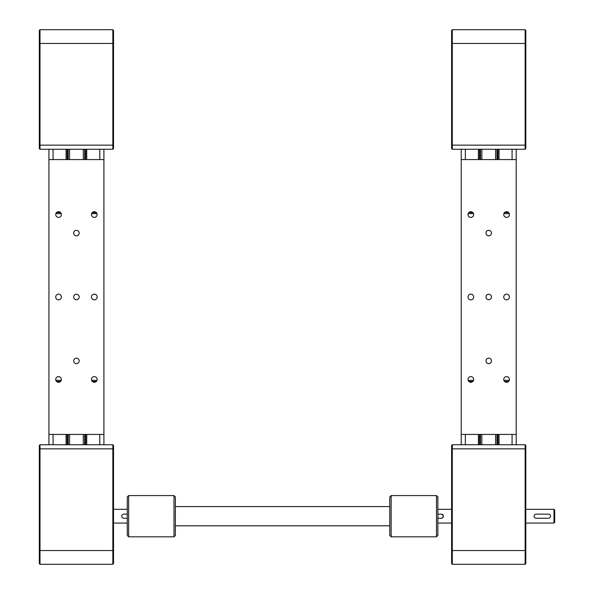 <?xml version="1.0" encoding="UTF-8"?>
<svg xmlns="http://www.w3.org/2000/svg" width="594" height="594" viewBox="0 0 594 594"><rect width="100%" height="100%" fill="white"/><g stroke="black" fill="none" stroke-linecap="round" stroke-linejoin="round"><path stroke-width="0.89" d="M103.913 444.735L103.913 434.429L48.938 434.429L48.938 149.265M48.938 159.571L103.913 159.571L103.913 149.265M86.731 444.735L86.731 434.429M86.731 159.571L86.731 149.265M85.358 444.735L85.358 434.429M85.358 159.571L85.358 149.265M67.493 444.735L67.493 434.429M67.493 159.571L67.493 149.265M66.12 444.735L66.12 434.429M66.12 159.571L66.12 149.265M48.938 444.735L48.938 434.429M84.675 444.735L84.675 434.429M84.675 159.571L84.675 149.265M68.184 444.735L68.184 434.429M68.184 159.571L68.184 149.265M112.845 149.265L40.006 149.265L39.323 148.574L39.323 30.391L40.006 29.7L112.845 29.7L113.528 30.391L113.528 148.574L112.845 149.265L112.845 29.7M40.006 29.7L40.006 149.265M39.323 550.556L39.323 563.609L40.006 564.3L40.006 444.735L39.323 445.426L39.323 550.556L112.845 550.556L112.845 564.3L40.006 564.3M112.845 444.735L112.845 550.556L113.528 550.556L113.528 445.426L112.845 444.735L40.006 444.735M113.528 563.609L112.845 564.3L113.528 563.609L113.528 550.556M127.272 518.258L123.842 518.258A2.064 2.064 0 0 1 121.777 516.201A2.064 2.064 0 0 1 123.842 514.137L127.272 514.137M55.717 379.455A2.844 2.844 0 0 1 58.561 376.618A2.844 2.844 0 0 1 61.397 379.455A2.844 2.844 0 0 1 58.561 382.298A2.844 2.844 0 0 1 55.717 379.455M55.717 297A2.844 2.844 0 0 1 58.561 294.156A2.844 2.844 0 0 1 61.397 297A2.844 2.844 0 0 1 58.561 299.844A2.844 2.844 0 0 1 55.717 297M55.717 214.545A2.844 2.844 0 0 1 58.561 211.702A2.844 2.844 0 0 1 61.397 214.545A2.844 2.844 0 0 1 58.561 217.382A2.844 2.844 0 0 1 55.717 214.545M91.454 214.545A2.844 2.844 0 0 1 94.29 211.702A2.844 2.844 0 0 1 97.134 214.545A2.844 2.844 0 0 1 94.29 217.382A2.844 2.844 0 0 1 91.454 214.545M91.454 297A2.844 2.844 0 0 1 94.29 294.156A2.844 2.844 0 0 1 97.134 297A2.844 2.844 0 0 1 94.29 299.844A2.844 2.844 0 0 1 91.454 297M91.454 379.455A2.844 2.844 0 0 1 94.29 376.618A2.844 2.844 0 0 1 97.134 379.455A2.844 2.844 0 0 1 94.29 382.298A2.844 2.844 0 0 1 91.454 379.455M73.678 360.907A2.747 2.747 0 0 1 76.426 358.16A2.747 2.747 0 0 1 79.173 360.907A2.747 2.747 0 0 1 76.426 363.654A2.747 2.747 0 0 1 73.678 360.907M73.678 297A2.747 2.747 0 0 1 76.426 294.253A2.747 2.747 0 0 1 79.173 297A2.747 2.747 0 0 1 76.426 299.747A2.747 2.747 0 0 1 73.678 297M73.678 233.093A2.747 2.747 0 0 1 76.426 230.346A2.747 2.747 0 0 1 79.173 233.093A2.747 2.747 0 0 1 76.426 235.84A2.747 2.747 0 0 1 73.678 233.093M83.301 434.429L83.301 444.735M69.557 434.429L69.557 444.735M83.301 159.571L83.301 149.265M69.557 159.571L69.557 149.265M103.913 159.571L103.913 434.429M96.317 212.548L92.27 212.548M60.588 212.548L56.534 212.548M55.866 213.647L61.256 213.647M91.595 213.647L96.985 213.647M56.534 381.452L60.588 381.452M92.27 381.452L96.317 381.452M96.985 380.353L91.595 380.353M61.256 380.353L55.866 380.353M516.201 444.735L516.201 434.429L461.226 434.429L461.226 149.265M461.226 159.571L516.201 159.571L516.201 149.265M499.019 444.735L499.019 434.429M499.019 159.571L499.019 149.265M497.646 444.735L497.646 434.429M497.646 159.571L497.646 149.265M479.781 444.735L479.781 434.429M479.781 159.571L479.781 149.265M478.408 444.735L478.408 434.429M478.408 159.571L478.408 149.265M461.226 444.735L461.226 434.429M496.963 444.735L496.963 434.429M496.963 159.571L496.963 149.265M480.472 444.735L480.472 434.429M480.472 159.571L480.472 149.265M525.816 30.391L525.816 148.574L525.133 149.265L525.133 29.7L525.816 30.391M452.294 29.7L452.294 149.265L451.611 148.574L451.611 30.391L452.294 29.7L525.133 29.7M525.133 149.265L452.294 149.265M525.816 509.325L553.994 509.325L553.994 523.069L525.816 523.069M534.221 515.406L534.667 514.746M553.994 523.069L554.677 522.386L554.677 510.016L553.994 509.325M536.13 518.258A2.064 2.064 0 0 1 534.065 516.201A2.064 2.064 0 0 1 536.13 514.137L548.492 514.137A2.064 2.064 0 0 1 550.556 516.201A2.064 2.064 0 0 1 548.492 518.258L536.13 518.258M525.816 563.609L525.133 564.3L525.816 563.609L525.816 445.426L525.133 444.735L452.294 444.735L451.611 445.426L451.611 563.609L452.294 564.3L525.133 564.3L525.133 550.556L452.294 550.556L452.294 444.735M525.816 445.426L525.133 444.735L525.133 550.556L525.816 550.556M452.294 564.3L452.294 550.556L451.611 550.556M442.092 518.102L443.206 516.988M443.362 516.201L442.092 514.293M437.867 518.258L441.297 518.258A2.064 2.064 0 0 0 443.362 516.201A2.064 2.064 0 0 0 441.297 514.137L437.867 514.137M468.005 379.455A2.844 2.844 0 0 1 470.849 376.618A2.844 2.844 0 0 1 473.685 379.455A2.844 2.844 0 0 1 470.849 382.298A2.844 2.844 0 0 1 468.005 379.455M468.005 297A2.844 2.844 0 0 1 470.849 294.156A2.844 2.844 0 0 1 473.685 297A2.844 2.844 0 0 1 470.849 299.844A2.844 2.844 0 0 1 468.005 297M468.005 214.545A2.844 2.844 0 0 1 470.849 211.702A2.844 2.844 0 0 1 473.685 214.545A2.844 2.844 0 0 1 470.849 217.382A2.844 2.844 0 0 1 468.005 214.545M503.742 214.545A2.844 2.844 0 0 1 506.578 211.702A2.844 2.844 0 0 1 509.422 214.545A2.844 2.844 0 0 1 506.578 217.382A2.844 2.844 0 0 1 503.742 214.545M503.742 297A2.844 2.844 0 0 1 506.578 294.156A2.844 2.844 0 0 1 509.422 297A2.844 2.844 0 0 1 506.578 299.844A2.844 2.844 0 0 1 503.742 297M503.742 379.455A2.844 2.844 0 0 1 506.578 376.618A2.844 2.844 0 0 1 509.422 379.455A2.844 2.844 0 0 1 506.578 382.298A2.844 2.844 0 0 1 503.742 379.455M485.966 360.907A2.747 2.747 0 0 1 488.714 358.16A2.747 2.747 0 0 1 491.461 360.907A2.747 2.747 0 0 1 488.714 363.654A2.747 2.747 0 0 1 485.966 360.907M485.966 297A2.747 2.747 0 0 1 488.714 294.253A2.747 2.747 0 0 1 491.461 297A2.747 2.747 0 0 1 488.714 299.747A2.747 2.747 0 0 1 485.966 297M485.966 233.093A2.747 2.747 0 0 1 488.714 230.346A2.747 2.747 0 0 1 491.461 233.093A2.747 2.747 0 0 1 488.714 235.84A2.747 2.747 0 0 1 485.966 233.093M495.589 434.429L495.589 444.735M481.845 434.429L481.845 444.735M495.589 159.571L495.589 149.265M481.845 159.571L481.845 149.265M516.201 159.571L516.201 434.429M508.605 212.548L504.558 212.548M472.876 212.548L468.822 212.548M468.154 213.647L473.544 213.647M503.883 213.647L509.273 213.647M468.822 381.452L472.876 381.452M504.558 381.452L508.605 381.452M509.273 380.353L503.883 380.353M473.544 380.353L468.154 380.353M128.646 511.568L128.646 495.589L127.272 496.963L127.272 535.439L128.646 536.813L128.646 511.568M173.997 536.813L175.379 535.439L175.379 496.963L173.997 495.589L173.997 536.813L128.646 536.813M436.493 495.589L436.493 536.813L391.142 536.813L391.142 495.589L436.493 495.589L437.867 496.963L437.867 535.439L436.493 536.813M391.142 495.589L389.768 496.963L389.768 535.439L391.142 536.813M99.792 444.735L99.792 434.429M99.792 159.571L99.792 149.265M86.583 444.735L86.583 434.429M86.583 159.571L86.583 149.265M85.506 444.735L85.506 434.429M85.506 159.571L85.506 149.265M85.016 444.735L85.016 434.429M85.016 159.571L85.016 149.265M67.835 444.735L67.835 434.429M67.835 159.571L67.835 149.265M67.345 444.735L67.345 434.429M67.345 159.571L67.345 149.265M66.268 444.735L66.268 434.429M66.268 159.571L66.268 149.265M53.066 444.735L53.066 434.429M53.066 159.571L53.066 149.265M113.528 145.144L39.323 145.144M113.528 43.444L39.323 43.444M113.528 448.856L39.323 448.856M512.08 444.735L512.08 434.429M512.08 159.571L512.08 149.265M498.871 444.735L498.871 434.429M498.871 159.571L498.871 149.265M497.794 444.735L497.794 434.429M497.794 159.571L497.794 149.265M497.304 444.735L497.304 434.429M497.304 159.571L497.304 149.265M480.123 444.735L480.123 434.429M480.123 159.571L480.123 149.265M479.633 444.735L479.633 434.429M479.633 159.571L479.633 149.265M478.556 444.735L478.556 434.429M478.556 159.571L478.556 149.265M465.354 444.735L465.354 434.429M465.354 159.571L465.354 149.265M525.816 145.144L451.611 145.144M525.816 43.444L451.611 43.444M525.816 448.856L451.611 448.856M113.528 509.325L127.272 509.325M113.528 523.069L127.272 523.069M437.867 523.069L451.611 523.069M451.611 509.325L437.867 509.325M173.997 495.589L128.646 495.589M389.768 506.578L175.379 506.578M389.768 525.816L175.379 525.816"/></g></svg>
